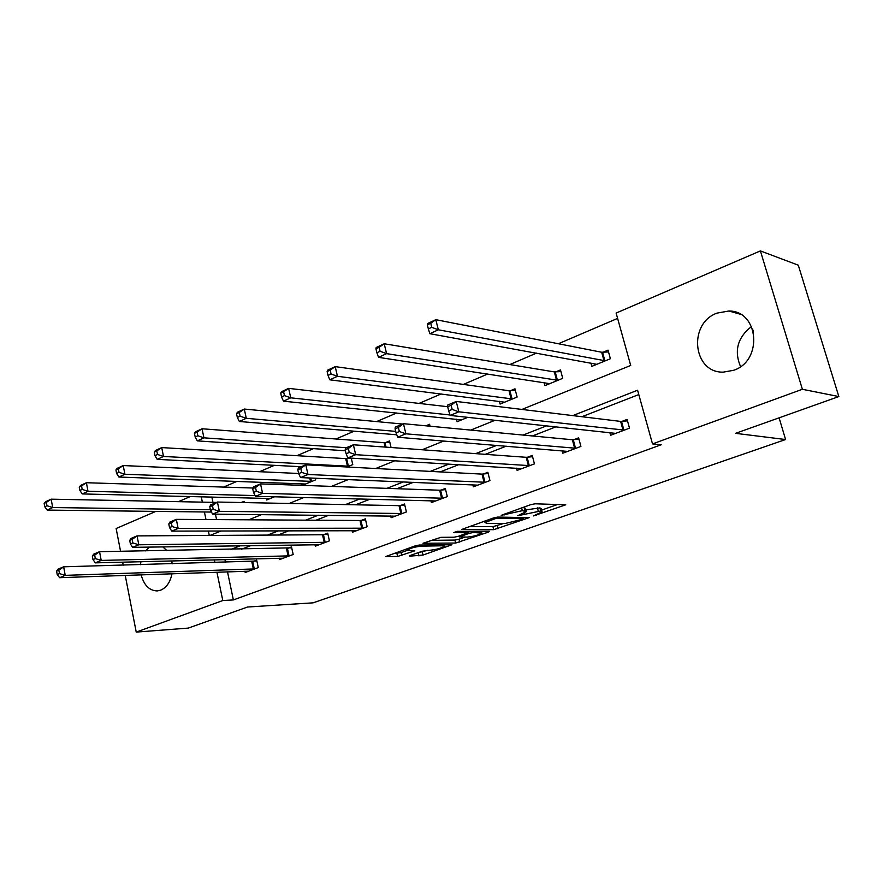 <?xml version="1.0" encoding="UTF-8"?>
<svg xmlns="http://www.w3.org/2000/svg" width="883" height="883" viewBox="0 0 883 883"><rect width="100%" height="100%" fill="white"/><g stroke="black" fill="none" stroke-linecap="round" stroke-linejoin="round"><path stroke-width="1.32" d="M533.42 515.926L565.76 504.8L535.043 503.796L530.584 504.723L501.169 515.352L522.328 510.672L526.389 511.599L517.725 515.738L540.705 510.992L542.096 511.831L533.42 515.926M162.858 546.908L166.843 550.528M171.688 560.926L172.207 563.829M171.986 573.762C170.264 582.162 166.501 587.625 160.684 590.164L157.395 590.915C149.437 590.771 144.017 585.407 141.137 574.844M716.952 313.123L728.916 311.004C758.916 310.739 763.1 360.706 733.74 370.264L723.298 372.14C692.923 373.034 687.769 323.597 716.952 313.123M410.54 555.374L409.425 555.926L409.999 556.147L423.012 555.054L451.953 544.745L419.293 545.043L415.021 545.937L385.739 556.533L397.615 556.478L414.8 550.826L407.14 550.065C410.396 548.111 415.198 546.809 421.533 546.147L442.725 545.782L444.149 546.389C440.926 548.299 436.213 549.59 430.01 550.252L422.383 551.202L410.54 555.374M521.93 409.425L630.705 365.474L616.124 313.068L760.395 250.904L798.287 265.176L838.85 396.566L735.55 433.332L785.583 439.535L313.112 602.835L247.516 607.018L188.322 628.089L136.225 632.096L125.231 575.396M838.85 396.566L802.382 389.282L652.515 443.906L637.592 390.231L572.78 415.606M227.494 571.82L233.377 599.932L661.19 444.778L652.515 443.906M233.377 599.932L222.803 600.539L136.225 632.096M493.696 529.679L529.16 517.648L497.78 517.074L493.376 517.99L461.666 529.48L493.696 529.679L492.946 526.654L503.796 523.431M488.564 532.074L455.628 543.045L422.968 543.266L440.882 537.339L454.028 537.217L458.266 536.334L467.824 532.769L453.696 532.581L457.228 531.334L489.348 531.213L488.564 532.074L488.343 531.213M785.583 439.535L779.104 417.825M753.497 332.063L752.581 329.017M638.795 394.569L581.93 416.71M556.036 426.787L532.471 435.959M506.257 446.169L485.264 454.337M458.763 464.657L440.142 471.908M413.421 482.306L396.975 488.707M370.065 499.182L355.628 504.8M328.586 515.33L316.004 520.23M288.851 530.793L277.99 535.021M250.761 545.628L241.489 549.237M224.933 559.579L225.518 562.361M609.822 432.56L610.561 435.286L629.513 428.178L627.096 419.414L621.963 421.368M562.151 450.772L562.802 453.222L580.915 446.423L578.619 437.836L573.718 439.701M516.533 468.156L517.107 470.385L534.447 463.873L532.261 455.451L527.559 457.228M472.835 484.789L473.332 486.82L489.955 480.584L487.869 472.317L483.365 474.028M430.926 500.716L431.379 502.582L447.306 496.599L445.319 488.487L441.014 490.12M390.728 515.981L391.125 517.692L406.412 511.952L404.513 503.983L400.374 505.562M352.107 530.628L352.472 532.217L367.151 526.698L365.341 518.873L361.368 520.385M314.999 544.69L315.319 546.169L329.436 540.86L327.703 533.177L323.884 534.623M279.293 558.211L279.591 559.579L293.178 554.48L291.511 546.93L287.836 548.321M244.933 571.213L245.209 572.493L258.277 567.581L256.688 560.153L253.145 561.5M617.614 318.399L558.409 343.741M536.522 353.112L509.822 364.547M487.736 374.006L463.409 384.414M441.18 393.939L419.05 403.41M396.688 412.979L376.599 421.588M354.149 431.191L335.926 438.994M313.421 448.63L296.942 455.683M274.392 465.341L259.525 471.71M236.964 481.367L223.598 487.085M211.832 497.008L212.958 502.339M215.419 514.149L216.567 519.612M218.951 530.992L219.116 531.776M590.893 363.012L591.809 366.368L610.396 358.73L608.034 350.154L603.001 352.251M544.149 382.604L544.954 385.628L562.725 378.321L560.484 369.911L555.672 371.909M499.392 401.312L500.098 404.061L517.118 397.063L514.977 388.807L510.363 390.728M456.489 419.215L457.118 421.721L467.824 417.317M430.076 426.213L429.602 424.27L425.871 425.816M391.07 447.504L389.502 440.926L385.43 442.615M348.487 457.957L347.074 458.542M351.268 458.134L352.77 464.601L346.953 466.986M315.308 478.2L315.673 479.844L302.251 485.363M301.39 483.729L301.743 485.341M266.269 498.299L266.633 499.999L274.481 496.776M244.37 502.582L244.094 501.323L241.202 502.515M760.395 250.904L802.382 389.282M123.245 565.164L122.671 562.162M120.563 551.323L116.137 528.509L155.838 511.4M178.432 501.665L190.419 496.5M140.496 564.69L140.916 561.698M145.507 550.893L149.448 547.096M210.022 535.44L221.07 530.981M248.719 519.811L261.545 514.634M289.149 503.476L303.895 497.515M331.434 486.39L348.288 479.579M375.705 468.509L394.833 460.771M422.096 449.756L443.73 441.025M470.782 430.087L495.131 420.253M201.247 496.754L202.362 502.14M204.414 511.985L205.982 519.546M208.366 531.014L209.282 535.451M214.348 559.844L214.933 562.648M216.909 572.195L222.803 600.539M546.743 425.794L523.056 435.065M496.699 445.385L475.606 453.641M448.983 464.061L430.286 471.379M403.443 481.886L386.931 488.354M359.922 498.928L345.441 504.601M318.288 515.219L305.673 520.164M278.432 530.826L267.549 535.087M240.242 545.782L230.949 549.414M740.55 366.577C733.928 350.783 737.592 337.427 751.554 326.5M541.919 511.158L541.29 508.718L539.899 507.868L540.705 510.992M525.959 509.921L539.899 507.868M526.213 510.893L525.584 508.442L524.105 507.548L524.921 510.716M522.736 507.515L524.105 507.548M541.643 510.098L557.946 504.359M469.138 526.632L492.946 526.654M522.648 519.292L523.266 518.641L496.058 518.398L485.01 522.493L486.621 523.354L505.352 523.431L522.648 519.292M464.922 537.118L459.028 539.193L459.756 542.173M430.661 540.352L454.9 540.065L459.028 539.193M467.328 537.096C473.597 536.456 478.431 535.12 481.842 533.1L473.277 532.493L469.039 533.376L459.513 536.919L467.328 537.096M393.619 553.564L401.07 552.615L407.118 550.462M417.251 553.001L427.482 550.308M427.35 324.845L428.354 328.895L431.743 327.317L430.738 323.266L427.35 324.845L427.361 323.631L435.805 319.679L438.332 329.789L429.855 333.697L596.787 364.326M608.519 351.942L601.665 352.24L435.805 319.679L430.738 323.266M605.352 360.805L438.332 329.789L431.743 327.317M429.855 333.697L428.354 328.895M280.717 393.178L281.556 396.964L284.469 395.617L283.62 391.82L280.717 393.178L281.379 391.743L288.631 388.365L447.681 406.71L448.707 410.882L452.184 409.425L451.147 405.275L447.681 406.732L447.593 405.098L456.235 401.456L458.829 411.82L624.358 430.109M452.184 409.425L458.829 411.82L450.153 415.429L615.639 433.387M451.147 405.275L456.235 401.456L620.628 421.412L627.493 420.871M448.707 410.882L450.153 415.429M375.937 348.807L376.886 352.759L380.098 351.268L379.149 347.306L375.937 348.807L376.18 347.505L384.204 343.763L386.588 353.641L378.542 357.35L549.712 383.664M560.926 371.577L554.325 371.909L384.204 343.763L379.149 347.306M557.901 380.308L386.588 353.641L380.098 351.268M378.542 357.35L376.886 352.759M327.118 371.555L328.012 375.418L331.07 374.006L330.176 370.132L327.118 371.555L327.582 370.187L335.209 366.622L337.449 376.29L329.812 379.811L504.657 402.184M515.385 390.374L509.016 390.739L335.209 366.622L330.176 370.132M512.493 398.961L337.449 376.29L331.07 374.006M329.812 379.811L328.012 375.418M395.098 428.829L396.07 432.891L399.359 431.511L398.388 427.449L395.098 428.829L395.253 427.14L403.454 423.685L405.893 433.818L576.003 448.266M399.359 431.511L405.893 433.818L397.67 437.228L567.659 451.401M398.388 427.449L403.454 423.685L572.372 439.756L578.983 439.193M396.07 432.891L397.67 437.228M345.198 449.811L346.114 453.774L349.249 452.46L348.321 448.498L345.198 449.811L345.584 448.056L353.377 444.778L355.683 454.679L529.734 465.639M349.249 452.46L355.683 454.679L347.869 457.924L521.754 468.641M348.321 448.498L353.377 444.778L526.213 457.306L532.592 456.721M346.114 453.774L347.869 457.924M450.01 414.977L290.75 397.825L283.476 401.169L461.489 419.922M283.62 391.82L288.631 388.365L290.75 397.825L284.469 395.617M283.476 401.169L281.556 396.964M236.545 413.763L237.339 417.471L240.11 416.18L239.304 412.471L236.545 413.763L237.372 412.273L244.282 409.05L246.291 418.31L239.37 421.5L396.776 434.8M402.593 424.05L244.282 409.05L239.304 412.471M429.933 425.65L426.831 425.904M395.705 431.379L246.291 418.31L240.11 416.18M239.37 421.5L237.339 417.471M194.448 433.376L195.198 437.008L197.847 435.783L197.086 432.151L194.448 433.376L195.441 431.842L202.03 428.763L203.929 437.836L197.328 440.882L345.43 450.772M389.811 442.228L384.061 442.67L202.03 428.763L197.086 432.151M346.357 447.736L203.929 437.836L197.847 435.783M197.328 440.882L195.198 437.008M297.803 469.734L298.664 473.608L301.633 472.361L300.772 468.487L297.803 469.734L298.388 467.935L305.794 464.822L307.968 474.502L485.44 482.273M301.633 472.361L307.968 474.502L300.551 477.593L477.791 485.153M300.772 468.487L305.794 464.822L482.008 474.116L488.167 473.52M298.664 473.608L300.551 477.593M252.704 488.685L253.52 492.482L256.346 491.301L255.529 487.504L252.704 488.685L253.476 486.853L260.529 483.884L262.582 493.354L442.99 498.222M256.346 491.301L262.582 493.354L255.518 496.301L435.65 500.97M255.529 487.504L260.529 483.884L439.646 490.22L445.595 489.612M253.52 492.482L255.518 496.301M209.757 506.743L210.529 510.451L213.222 509.325L212.45 505.617L209.757 506.743L210.695 504.877L217.417 502.041L219.359 511.323L402.262 513.509M213.222 509.325L219.359 511.323L212.626 514.116L395.231 516.158M212.45 505.617L217.417 502.041L399.006 505.661L404.767 505.054M210.529 510.451L212.626 514.116M168.796 523.961L169.525 527.592L172.097 526.522L171.368 522.879L168.796 523.961L169.889 522.063L176.302 519.359L178.145 528.442L363.178 528.2M172.097 526.522L178.145 528.442L171.721 531.113L356.412 530.738M171.368 522.879L176.302 519.359L359.999 520.495L365.573 519.877M169.525 527.592L171.721 531.113M129.702 540.396L130.397 543.961L132.847 542.935L132.152 539.37L129.702 540.396L130.927 538.475L137.053 535.893L138.808 544.789L325.606 542.305M132.847 542.935L138.808 544.789L132.66 547.339L319.105 544.745M132.152 539.37L137.053 535.893L322.516 534.745L327.924 534.127M130.397 543.961L132.66 547.339M92.34 556.102L92.991 559.59L95.342 558.608L94.68 555.12L92.34 556.102L93.686 554.16L99.547 551.687L101.203 560.418L289.492 555.86M95.342 558.608L101.203 560.418L95.331 562.857L283.233 558.211M94.68 555.12L99.547 551.687L291.71 547.824M92.991 559.59L95.331 562.857M154.282 452.096L155 455.65L157.527 454.48L156.799 450.915L154.282 452.096L155.419 450.518L161.71 447.582L163.521 456.467L157.218 459.37L301.302 466.71M351.268 458.156L345.706 458.608L161.71 447.582L156.799 450.915M348.851 466.213L163.521 456.467L157.527 454.48M157.218 459.37L155 455.65M115.927 469.966L116.6 473.454L119.017 472.339L118.333 468.84L115.927 469.966L117.196 468.354L123.201 465.551L124.922 474.259L118.896 477.03L305.518 484.016M298.631 473.476L123.201 465.551L118.333 468.84M311.909 481.39L124.922 474.259L119.017 472.339M118.896 477.03L116.6 473.454M79.249 487.052L79.9 490.473L82.196 489.403L81.556 485.981L79.249 487.052L80.64 485.407L86.391 482.725L88.013 491.268L82.251 493.928L270.22 498.52M252.991 488.023L86.391 482.725L81.556 485.981M255.143 495.573L88.013 491.268L82.196 489.403M82.251 493.928L79.9 490.473M44.15 503.409L44.768 506.765L46.976 505.738L46.358 502.383L44.15 503.409L45.64 501.732L51.148 499.171L52.704 507.548L47.185 510.087L211.456 512.063M216.534 502.416L51.148 499.171L46.358 502.383M244.315 502.361L242.637 502.548M210.375 509.734L52.704 507.548L46.976 505.738M47.185 510.087L44.768 506.765M56.589 571.124L57.218 574.546L59.47 573.608L58.841 570.186L56.589 571.124L58.057 569.16L63.664 566.809L65.243 575.352L254.734 568.917M59.47 573.608L65.243 575.352L59.625 577.692L248.719 571.18M58.841 570.186L63.664 566.809L256.876 561.014M57.218 574.546L59.625 577.692M536.191 514.535L536.389 515.308M504.392 514.061L504.601 514.899M520.551 514.303L520.76 515.109M537.383 507.824L538.2 510.948M524.138 512.946L524.359 513.829M521.621 507.913L522.328 510.672M508.023 512.769L508.233 513.608M564.049 504.513L564.314 505.517M527.57 517.383L527.802 518.321M497.129 525.771L497.891 528.807M522.935 517.339L523.266 518.641M495.793 517.328L496.058 518.398M492.78 518.2L492.99 519.038M489.005 519.546L489.215 520.385M454.9 540.065L455.628 543.045M467.008 531.29L467.306 532.515M480.22 531.246L480.518 532.46M472.979 531.268L473.277 532.493M468.52 531.29L469.039 533.376M460.551 535.528L460.738 536.312M442.449 544.656L442.725 545.782M421.268 545.01L421.533 546.147M413.487 550.606L413.674 551.389M401.07 552.615L401.776 555.606M396.92 553.486L397.615 556.478M450.573 544.524L450.772 545.319M422.317 552.129L423.012 555.054M418.244 552.979L418.939 555.915M602.559 352.273L604.899 360.838M601.665 352.24L604.016 360.805M623.034 430.164L620.628 421.412M623.917 430.153L621.522 421.401M555.219 371.942L557.46 380.33M554.325 371.909L556.555 380.319M509.921 390.75L512.052 398.995M509.016 390.739L511.147 398.984M574.656 448.332L572.372 439.756M575.55 448.31L573.277 439.734M528.387 465.727L526.213 457.306M529.292 465.694L527.118 457.273M384.988 442.659L386.059 447.151M384.061 442.67L385.109 447.074M484.083 482.372L482.008 474.116M484.999 482.328L482.924 474.072M441.621 498.321L439.646 490.22M442.549 498.266L440.562 490.175M400.893 513.63L399.006 505.661M401.82 513.564L399.933 505.606M361.798 528.321L359.999 520.495M362.736 528.244L360.926 520.44M324.238 542.427L322.516 534.745M325.176 542.361L323.443 534.679M288.112 556.003L286.467 548.453M289.05 555.926L287.405 548.376M346.644 458.586L348.41 466.257M345.706 458.608L347.483 466.29M310.706 478.012L311.467 481.434M309.756 477.968L310.54 481.478M253.366 569.06L251.776 561.643M254.293 568.972L252.715 561.555M728.916 311.004L740.219 314.205M523.211 517.339L523.553 518.685M484.657 521.102L485.01 522.493M467.46 531.29L467.78 532.581M481.378 531.246L481.721 532.604M459.281 535.97L459.513 536.919M443.73 544.645L444.039 545.926M406.853 548.851L407.14 550.065"/></g></svg>
